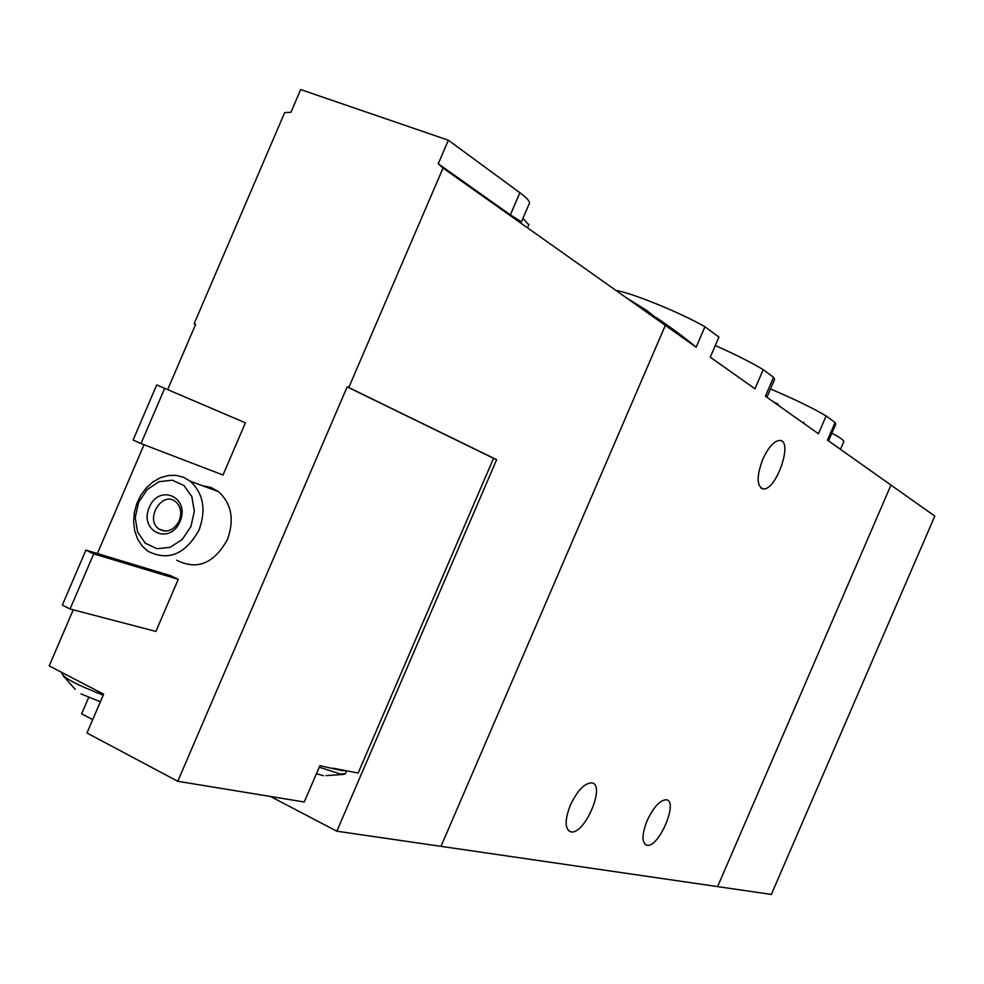 <?xml version="1.0" encoding="UTF-8"?>
<svg xmlns="http://www.w3.org/2000/svg" width="984" height="984" viewBox="0 0 984 984"><rect width="100%" height="100%" fill="white"/><g stroke="black" fill="none" stroke-linecap="round" stroke-linejoin="round"><path stroke-width="1.48" d="M835.637 424.362L835.072 422.542L826.13 415.961L818.467 433.759L765.404 396.208L767.102 396.847L774.629 379.381L773.559 377.278L765.404 396.208M826.13 415.961C813.104 408.212 794.555 399.209 770.484 388.975M835.072 422.542L827.482 440.143L828.651 440.537L835.76 424.055M773.559 377.278L763.215 369.664L754.962 388.815L710.276 357.18L718.935 337.082L710.276 357.18M763.215 369.664C751.788 362.739 735.934 354.744 715.626 345.679M859.303 462.664L890.975 485.075L717.594 886.609L440.992 846.351L665.332 325.384L440.992 846.351L336.823 831.197L496.649 459.676L493.501 458.372M655.762 317.229C671.666 327.979 685.135 337.967 696.155 347.192L665.332 325.384L646.697 310.415L626.587 297.955M718.935 337.082L704.95 326.774L696.155 347.192M704.95 326.774C681.371 313.06 631.507 292.728 615.984 290.452M843.755 441.767L843.829 441.582C843.878 440.315 839.881 437.511 831.837 433.169M570.339 805.183C577.301 790.656 584.385 783.227 591.581 782.883C606.328 784.039 584.693 835.231 570.88 831.861C564.742 829.266 564.558 820.373 570.339 805.183M647.128 820.619C653.573 807.101 659.932 800.152 666.193 799.758C678.972 800.693 658.788 848.269 646.894 845.268C641.63 842.944 641.716 834.727 647.128 820.619M890.975 485.075L717.594 886.609L771.345 894.431L934.8 516.096L827.482 440.143M762.809 459.196C768.504 447.007 774.211 440.758 779.918 440.451C793.621 440.918 775.835 491.569 762.969 488.9C756.61 485.961 756.561 476.059 762.809 459.196M773.707 402.087L778 404.006M323.502 775.736L316.442 773.682M100.38 701.74L80.959 693.904M333.022 768.196L346.442 770.779L341.928 770.595L319.898 765.663L304.265 801.997L177.772 781.296L86.973 733.006L103.627 694.163L49.2 665.897L73.246 609.822M88.671 697.496L81.672 713.806L92.705 719.624M346.442 770.779L358.139 773.043L493.55 458.273L347.155 386.884L177.772 781.296M97.367 553.562L144.021 444.719M167.661 389.603L195.619 324.388L194.131 323.773L284.671 112.606L290.944 112.287L300.686 89.569L448.36 140.22L519.884 192.729C526.415 197.55 529.613 201.019 529.49 203.135L529.084 204.082M270.452 796.462L336.823 831.197M528.777 224.856L522.959 218.337M448.36 140.22L438.249 163.775L443.034 168.055L348.767 387.536L347.155 386.884M176.776 560.228C197.071 570.474 213.958 563.586 227.402 539.589C234.549 519.712 231.609 503.734 218.546 491.68L211.019 487.461L202.593 485.764M178.264 579.318L170.724 575.702L85.915 550.093L62.336 605.111L70.073 608.985L155.89 631.433L178.264 579.318L93.714 553.869L85.915 550.093M245.41 422.825L156.714 384.928L133.111 440.008L141.007 443.563L223.011 475.014L245.41 422.825L156.714 384.928M521.409 221.757L510.364 214.869L519.884 192.729M438.249 163.775L510.364 214.869M443.034 168.055L665.332 325.384M195.582 324.474L194.131 323.773M348.767 387.536L496.649 459.676M199.051 529.97C206.357 509.687 203.405 493.427 190.195 481.176L183.504 477.252L176.025 475.333L168.166 475.518L160.331 477.769L152.926 481.963L146.309 487.892L140.835 495.247L136.764 503.636L134.316 512.652L133.615 521.827L134.685 530.696L137.502 538.802L141.905 545.726L147.686 551.114C168.227 561.507 185.349 554.459 199.051 529.97M190.896 526.612L194.328 511.274L191.843 496.6L183.959 485.518L172.286 480.204L159.162 481.668L147.157 489.565L138.621 502.32L135.202 517.461L137.563 532.024L145.275 543.168L156.862 548.666L170.06 547.375L182.212 539.515L190.896 526.612M180.023 521.557C190.515 497.338 159.347 483.144 149.273 507.277C138.744 531.188 169.703 545.862 180.023 521.557M179.199 520.868C182.077 512.836 180.884 506.428 175.595 501.631C162.102 490.438 144.5 519.441 158.928 529.048C167.022 533.266 173.787 530.536 179.199 520.868M70.073 608.985L93.714 553.869M141.007 443.563L164.66 388.373M442.025 167.12L444.485 168.202M103.222 695.11C77.059 685.012 63.284 677.767 61.906 673.351L62.201 672.65M345.372 773.682L340.464 774.002L319.234 767.212M843.829 441.582L840.545 449.196M570.88 831.861L568.481 830.668M646.894 845.268L644.987 844.334M803.424 423.108L803.78 422.284M762.969 488.9L761.013 488.126M528.974 224.389L527.498 227.833M218.546 491.68L190.195 481.176M165.312 531.163L158.928 529.048M521.471 221.781L529.49 203.135M482.996 196.333L483.279 195.681M63.259 675.91L75.251 689.354M346.602 770.816L345.236 773.99M344.043 774.371L325.938 775.638"/></g></svg>

